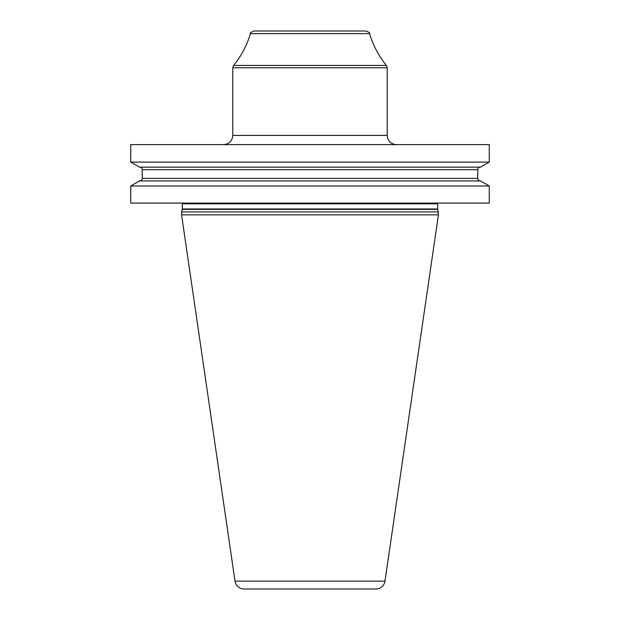 <?xml version="1.0" encoding="UTF-8"?>
<svg xmlns="http://www.w3.org/2000/svg" width="620" height="620" viewBox="0 0 620 620"><rect width="100%" height="100%" fill="white"/><g stroke="black" fill="none" stroke-linecap="round" stroke-linejoin="round"><path stroke-width="0.93" d="M489.257 144.623L130.743 144.623L130.743 162.099L489.257 162.099L489.257 144.623M287.122 33.627L250.426 33.627C249.759 33.116 250.937 32.24 253.952 31L366.048 31C369.063 32.24 370.241 33.116 369.574 33.627L250.426 33.627C246.915 45.345 241.312 55.947 233.608 65.449L386.392 65.449L387.221 67.774L232.779 67.774L233.608 65.449M489.257 185.984L489.257 203.089L130.743 203.089L130.743 185.984L139.484 180.931L480.515 180.931L489.257 185.984L130.743 185.984M438.425 211.916L181.575 211.916L181.575 214.853L438.425 214.853L437.736 209.358A1.472 1.472 0 0 1 437.689 208.979L437.689 203.825A1.472 1.472 0 0 1 437.883 203.089M181.575 211.916L182.264 209.358A1.472 1.472 0 0 0 182.311 208.979L182.311 203.825A1.472 1.472 0 0 0 182.117 203.089M181.575 214.853L235.011 581.134A9.191 9.191 0 0 0 244.11 589L375.89 589A9.191 9.191 0 0 0 384.989 581.134L235.011 581.134M438.425 214.853L384.989 581.134M489.257 162.099L480.515 167.144L139.484 167.144L130.743 162.099M480.345 180.931A2.573 2.573 0 0 1 477.764 178.358L477.764 169.717A2.573 2.573 0 0 1 480.345 167.144M139.655 180.931A2.573 2.573 0 0 0 142.236 178.358L142.236 169.717A2.573 2.573 0 0 0 139.655 167.144M223.588 144.623C229.175 144.08 232.237 141.011 232.779 135.431L387.221 135.431C387.763 141.011 390.825 144.08 396.413 144.623M332.878 33.627L369.574 33.627C373.085 45.345 378.688 55.947 386.392 65.449M437.689 203.825L182.311 203.825M437.689 208.979L182.311 208.979M437.736 209.358L182.264 209.358M477.764 169.717L142.236 169.717M477.764 178.358L142.236 178.358M387.221 135.431L387.221 67.774M232.779 135.431L232.779 67.774"/></g></svg>

